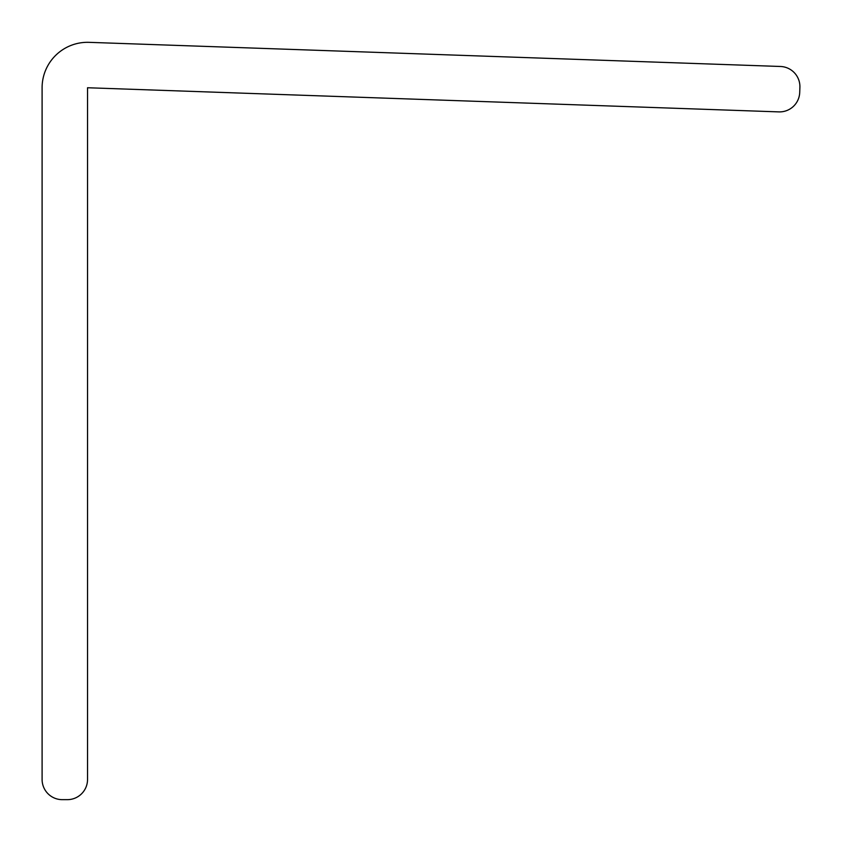 <?xml version="1.0" encoding="UTF-8"?>
<svg xmlns="http://www.w3.org/2000/svg" width="842" height="842" viewBox="0 0 842 842"><rect width="100%" height="100%" fill="white"/><g stroke="black" fill="none" stroke-linecap="round" stroke-linejoin="round"><path stroke-width="1.26" d="M62.297 799.658A20.197 20.197 0 0 1 42.1 779.471L42.1 87.747A45.436 45.436 0 0 1 89.126 42.342L780.418 66.476A20.197 20.197 0 0 1 799.9 87.368L799.721 92.409A20.197 20.197 0 0 1 778.839 111.891L87.536 87.747L87.536 779.471A20.197 20.197 0 0 1 67.349 799.658L62.297 799.658"/></g></svg>
